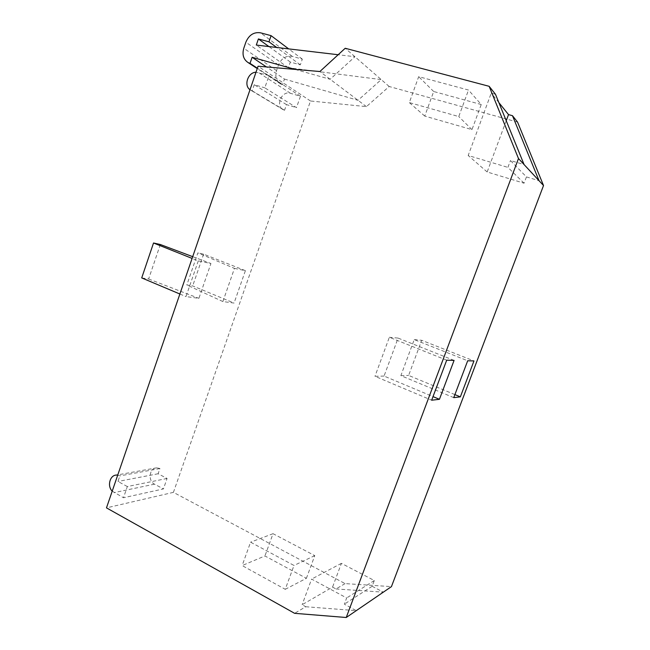 <?xml version="1.0" encoding="UTF-8"?>
<svg xmlns="http://www.w3.org/2000/svg" width="650" height="650" viewBox="0 0 650 650"><rect width="100%" height="100%" fill="white"/><g stroke="black" fill="none" stroke-linecap="round" stroke-linejoin="round"><path stroke-width="0.49" stroke-dasharray="3.25 2.44" d="M517.554 122.103L389.179 86.499L366.421 106.633L310.497 100.994L173.42 492.351L345.085 583.602L391.446 586.617M345.085 583.602L335.993 588.957L332.556 587.113L302.128 604.719L305.784 606.742L294.604 613.324M173.42 492.351L106.478 507.869M285.244 589.314L306.394 578.321L264.94 555.961L242.141 565.565L285.244 589.314L293.995 565.459L250.583 542.181L242.141 565.565M335.993 588.957L383.321 592.166L372.133 586.284L374.303 580.531L341.404 563.347L332.556 587.113M305.784 606.742L356.273 610.642L344.329 604.175L346.661 597.959L311.602 579.093L302.128 604.719M506.236 120.737L487.159 171.974L524.062 183.211L526.443 176.914L510.469 160.542L524.071 164.564M526.443 176.914L539.045 180.708M524.062 183.211L507.902 167.391L510.469 160.542M495.479 94.282L491.229 93.145L468.187 155.496L507.902 167.391M487.159 171.974L468.187 155.496M498.875 102.635L491.229 93.145M389.179 86.499L345.215 48.271M481.236 104.528L433.688 91.512L424.759 116.09L471.973 129.634L481.236 104.528L468.504 90.041L418.689 76.659L409.321 102.594L458.762 116.561L468.504 90.041M433.688 91.512L418.689 76.659M310.497 100.994L258.066 66.219M234.447 268.385L245.399 270.66L234.073 303.062L222.893 301.559L234.447 268.385L197.86 252.874L186.826 284.993L192.692 285.911L234.073 303.062M300.463 96.249L269.043 75.554L264.81 87.831L296.489 107.632L300.463 96.249L290.444 93.291C281.767 90.277 275.072 105.942 283.368 109.793L284.537 110.272L286.504 104.617L296.489 107.632M167.074 478.465L127.335 486.549L123.476 497.754L163.426 488.914L167.074 478.465L158.129 473.753L159.941 468.544L156.812 467.805C149.443 467.594 147.566 480.911 154.505 484.161L163.426 488.914M198.282 260.886L185.998 296.595L198.9 298.334L210.933 263.51L198.282 260.886L192.099 258.416M222.893 301.559L186.826 284.993M179.879 294.011L185.998 296.595M160.331 244.514L148.631 278.996L141.716 277.916M148.631 278.996L198.9 298.334M245.399 270.66L203.629 254.158L197.86 252.874M192.701 256.669L210.933 263.51M203.629 254.158L192.692 285.911M366.421 106.633L319.873 71.524M295.1 69.396L330.159 79.284L354.941 56.721L338.162 54.738M284.448 79.072L358.02 100.295L381.249 79.601L288.373 67.746L290.339 62.067L300.341 64.854L302.323 59.15L292.305 56.388C286.049 55.421 281.442 58.273 278.493 64.959L276.543 70.598C274.893 76.513 276.25 80.957 280.621 83.939L282.49 84.728L284.448 79.072L266.451 66.942M269.043 75.554L256.011 72.223M250.006 89.724L252.151 90.797L254.248 84.703L264.81 87.831M127.335 486.549L117.951 481.463L119.868 475.881L117.707 475.142M112.214 491.14L123.476 497.754M282.49 84.728L257.384 68.209M302.323 59.15L288.689 48.896M300.341 64.854L276.673 47.474M290.339 62.067L268.905 46.556M288.373 67.746L256.303 45.069M286.504 104.617L254.248 84.703M284.537 110.272L252.151 90.797M159.941 468.544L119.868 475.881M158.129 473.753L117.951 481.463M471.973 129.634L458.762 116.561M424.759 116.09L409.321 102.594M372.133 586.284L344.329 604.175M374.303 580.531L346.661 597.959M341.404 563.347L311.602 579.093M454.082 360.401L398.092 338.089L384.069 376.066L433.014 396.614M384.069 376.066L374.977 376.301L431.665 400.213M446.696 360.197L389.35 337.277L374.977 376.301M398.092 338.089L389.35 337.277M453.749 397.637L400.863 375.627L414.229 339.601L467.683 360.774M414.229 339.601L421.696 340.299L473.964 360.945M454.894 394.599L408.623 375.424L421.696 340.299M400.863 375.627L408.623 375.424M306.394 578.321L314.771 555.628L273.033 533.691L264.94 555.961M273.033 533.691L250.583 542.181M314.771 555.628L293.995 565.459M276.543 70.598L243.783 48.271M278.493 64.959L245.854 42.193M292.305 56.388L260.496 32.817M290.444 93.291L258.44 72.491M154.505 484.161L114.124 492.619M280.621 83.939L257.254 68.591M283.368 109.793L250.908 90.293M156.812 467.805L117.812 474.849"/><path stroke-width="0.97" d="M346.239 617.5L391.446 586.617L543.522 185.534L517.554 122.103L512.468 115.692L539.045 180.708L518.489 158.543L489.149 86.312L345.215 48.271L319.873 71.524L258.066 66.219L106.478 507.869L294.604 613.324L346.239 617.5L518.489 158.543M543.522 185.534L539.045 180.708M439.433 399.311L431.665 400.213L446.696 360.197L454.082 360.401L439.433 399.311L433.014 396.614M460.354 396.866L453.749 397.637L467.683 360.774L473.964 360.945L460.354 396.866L454.894 394.599M524.071 164.564L495.479 94.282L489.149 86.312M512.468 115.692L508.519 114.603L506.236 120.737M508.519 114.603L498.875 102.635M192.701 256.669L160.331 244.514L153.53 242.994L141.716 277.916L179.879 294.011M192.099 258.416L153.53 242.994M266.451 66.942L252.119 57.281L295.1 69.396M338.162 54.738L256.303 45.069L258.391 38.951L268.978 41.819L271.091 35.661L260.496 32.817C253.866 31.858 248.982 34.986 245.854 42.193L243.783 48.271C242.011 54.641 243.441 59.402 248.064 62.554L250.031 63.375L252.119 57.281M256.011 72.223C248.016 72.264 243.506 85.442 250.006 89.724M117.707 475.142L116.586 475.069C109.956 474.874 106.917 486.086 112.214 491.14M257.384 68.209L250.031 63.375M288.689 48.896L271.091 35.661M276.673 47.474L268.978 41.819M268.905 46.556L258.391 38.951M257.254 68.591L248.064 62.554M117.812 474.849L116.586 475.069"/></g></svg>
